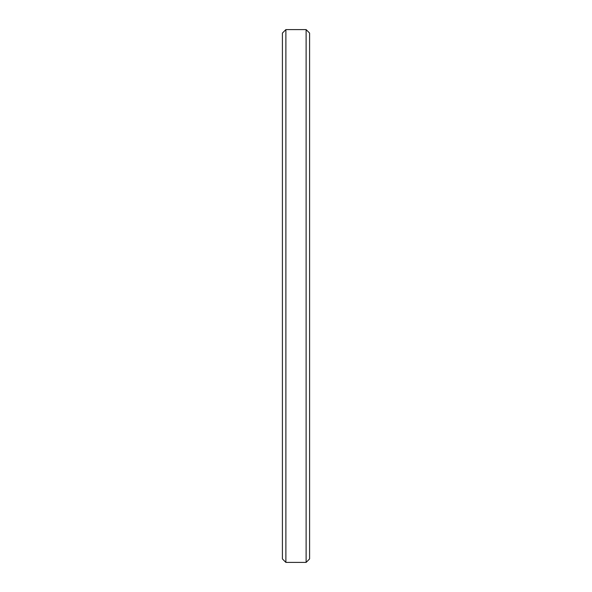 <?xml version="1.0" encoding="UTF-8"?>
<svg xmlns="http://www.w3.org/2000/svg" width="592" height="592" viewBox="0 0 592 592"><rect width="100%" height="100%" fill="white"/><g stroke="black" fill="none" stroke-linecap="round" stroke-linejoin="round"><path stroke-width="0.89" d="M309.594 33.078L306.116 29.6L285.884 29.6L282.406 33.078L282.406 558.922L285.884 562.4L285.884 29.6L285.884 562.4L306.116 562.4L309.594 558.922L309.594 33.078L306.116 29.6L306.116 562.4L306.116 29.6L285.884 29.6L306.116 29.6L309.594 33.078L309.594 558.922L306.116 562.4L285.884 562.4L282.406 558.922L282.406 33.078L285.884 29.6L282.406 33.078"/></g></svg>
